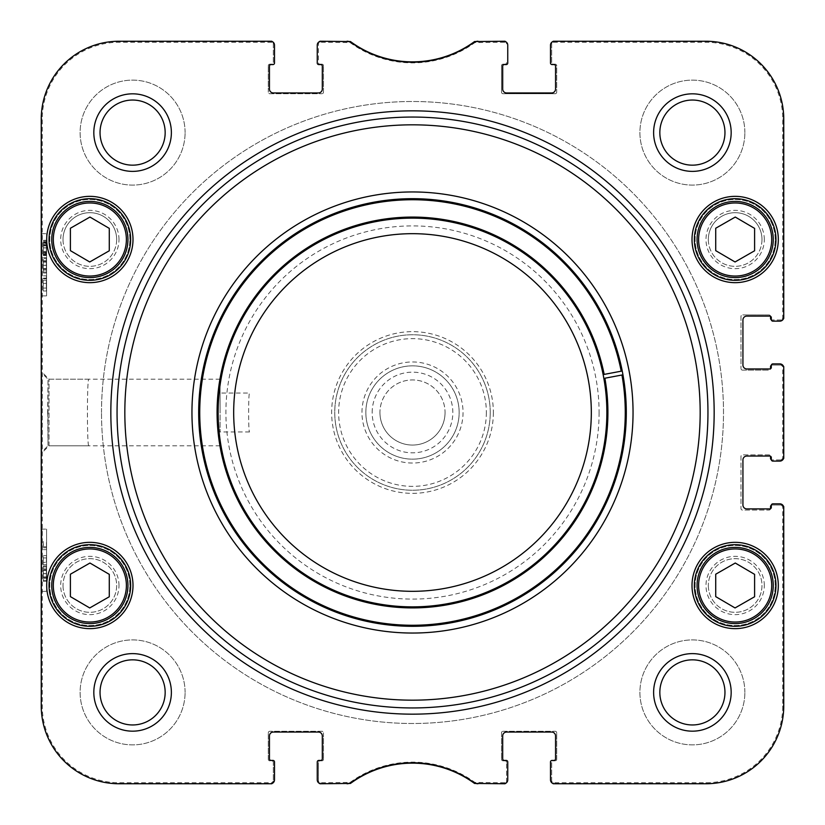 <?xml version="1.0" encoding="UTF-8"?>
<svg xmlns="http://www.w3.org/2000/svg" width="825" height="825" viewBox="0 0 825 825"><rect width="100%" height="100%" fill="white"/><g stroke="black" fill="none" stroke-linecap="round" stroke-linejoin="round"><path stroke-width="0.62" stroke-dasharray="4.12 3.09" d="M621.937 375.004L604.88 378.221M622.246 370.992A213.809 213.809 0 0 1 622.958 374.818A213.809 213.809 0 0 1 317.873 604.23A213.809 213.809 0 0 1 282.449 242.787A213.809 213.809 0 0 1 622.246 370.992M604.168 374.406L621.215 371.188M273.333 43.818L273.333 62.628A1.557 1.557 0 0 1 271.776 64.185L269.827 64.185L271.776 64.185A1.557 1.557 0 0 0 273.333 62.628L273.333 42.807L273.333 43.818L271.776 42.271L118.996 42.271A76.735 76.735 0 0 0 42.271 118.996L42.271 706.004A76.735 76.735 0 0 0 118.996 782.729L271.776 782.729L273.333 781.182L273.333 782.193L273.333 762.372A1.557 1.557 0 0 0 271.776 760.815L269.827 760.815A1.557 1.557 0 0 1 268.28 759.258A1.557 1.557 0 0 0 269.827 760.815L271.776 760.815A1.557 1.557 0 0 1 273.333 762.372L273.333 781.182M318.419 42.807L318.522 42.271A3.888 3.888 0 0 1 321.142 41.25L346.985 41.25A7.776 7.776 0 0 1 351.502 42.694A104.961 104.961 0 0 0 473.498 42.694A7.776 7.776 0 0 1 478.015 41.25L503.858 41.25A3.888 3.888 0 0 1 506.478 42.271L506.581 43.818L505.024 42.271L474.88 42.57A105.982 105.982 0 0 1 350.12 42.57L319.976 42.271L318.419 43.818L318.419 42.807L318.419 62.628A1.557 1.557 0 0 0 319.976 64.185A1.557 1.557 0 0 1 318.419 62.628L318.419 43.818M781.182 319.976L772.087 319.976L782.193 319.976L781.182 319.976L782.729 318.419L782.729 118.996A76.735 76.735 0 0 0 706.004 42.271L553.224 42.271L551.667 43.818L551.667 42.807L551.667 62.628A1.557 1.557 0 0 0 553.224 64.185L555.173 64.185A1.557 1.557 0 0 1 556.72 65.742L556.72 92.173L556.72 65.742A1.557 1.557 0 0 0 555.173 64.185L553.224 64.185A1.557 1.557 0 0 1 551.667 62.628L551.667 43.818M782.193 505.024L782.729 505.117A3.888 3.888 0 0 1 783.75 507.746L783.75 706.004A77.746 77.746 0 0 1 706.004 783.75L554.39 783.75A3.888 3.888 0 0 1 551.76 782.729L551.667 781.182L553.224 782.729L706.004 782.729A76.735 76.735 0 0 0 782.729 706.004L782.729 506.581L781.182 505.024L782.193 505.024L772.087 505.024L781.182 505.024M318.419 781.182L318.419 762.372L318.419 782.193L318.419 781.182L319.976 782.729L350.12 782.43A105.982 105.982 0 0 1 474.88 782.43L505.024 782.729L506.581 781.182L506.581 782.193L506.581 762.372L506.581 781.182M772.87 461.093L779.862 461.093L772.87 461.093A1.557 1.557 0 0 1 771.323 459.721A1.557 1.557 0 0 0 772.087 459.927L782.193 459.927L772.087 459.927A1.557 1.557 0 0 1 770.529 458.37L770.529 456.431A1.557 1.557 0 0 0 768.982 454.874L742.541 454.874A1.557 1.557 0 0 0 740.984 456.431L740.984 508.52A1.557 1.557 0 0 0 742.541 510.077L768.982 510.077L742.541 510.077A1.557 1.557 0 0 1 740.984 508.52L740.984 456.431A1.557 1.557 0 0 1 742.541 454.874L768.982 454.874A1.557 1.557 0 0 1 770.519 456.246A1.557 1.557 0 0 0 769.756 456.039L746.821 456.039L769.756 456.039M503.075 64.185L505.024 64.185L503.075 64.185A1.557 1.557 0 0 0 501.517 65.742L501.517 92.173A1.557 1.557 0 0 0 503.075 93.73L555.173 93.73L503.075 93.73A1.557 1.557 0 0 1 501.517 92.173L501.517 65.742A1.557 1.557 0 0 1 503.075 64.185M551.667 781.182L551.667 762.372A1.557 1.557 0 0 1 553.224 760.815L555.173 760.815L553.224 760.815A1.557 1.557 0 0 0 551.667 762.372L551.667 782.193M781.182 459.927L782.729 458.37L782.729 366.63L781.182 365.073L782.729 365.166A3.888 3.888 0 0 1 783.75 367.795L783.75 457.205A3.888 3.888 0 0 1 782.729 459.834L782.193 459.927M365.846 412.5A46.654 46.654 0 0 1 435.827 372.096A46.654 46.654 0 0 1 435.827 452.904A46.654 46.654 0 0 1 365.846 412.5A46.654 46.654 0 0 0 412.5 459.154A46.654 46.654 0 0 0 459.154 412.5A46.654 46.654 0 0 0 412.5 365.846A46.654 46.654 0 0 0 365.846 412.5M506.581 782.193L506.478 782.729A3.888 3.888 0 0 1 503.858 783.75L478.015 783.75A7.776 7.776 0 0 1 473.498 782.306A104.961 104.961 0 0 0 351.502 782.306A7.776 7.776 0 0 1 346.985 783.75L321.142 783.75A3.888 3.888 0 0 1 318.522 782.729L318.419 782.193M319.976 760.815L321.925 760.815L319.976 760.815A1.557 1.557 0 0 0 318.419 762.372A1.557 1.557 0 0 1 319.976 760.815M321.925 731.27L269.827 731.27L321.925 731.27A1.557 1.557 0 0 1 323.483 732.827A1.557 1.557 0 0 0 321.925 731.27M323.483 732.827L323.483 759.258L323.483 732.827M323.483 759.258A1.557 1.557 0 0 1 321.925 760.815A1.557 1.557 0 0 0 323.483 759.258M273.333 782.193L273.24 782.729A3.888 3.888 0 0 1 270.61 783.75L118.996 783.75L118.996 782.729M268.28 759.258L268.28 732.827L268.28 759.258M268.28 732.827A1.557 1.557 0 0 1 269.827 731.27A1.557 1.557 0 0 0 268.28 732.827M506.581 762.372A1.557 1.557 0 0 0 505.024 760.815A1.557 1.557 0 0 1 506.581 762.372M501.517 732.827L501.517 759.258L501.517 732.827A1.557 1.557 0 0 1 503.075 731.27A1.557 1.557 0 0 0 501.517 732.827M505.024 760.815L503.075 760.815L505.024 760.815M503.075 760.815A1.557 1.557 0 0 1 501.517 759.258A1.557 1.557 0 0 0 503.075 760.815M556.72 759.258L556.72 732.827L556.72 759.258A1.557 1.557 0 0 1 555.173 760.815A1.557 1.557 0 0 0 556.72 759.258M503.075 731.27L555.173 731.27L503.075 731.27M555.173 731.27A1.557 1.557 0 0 1 556.72 732.827A1.557 1.557 0 0 0 555.173 731.27M770.529 508.52A1.557 1.557 0 0 1 768.982 510.077A1.557 1.557 0 0 0 770.519 508.705A1.557 1.557 0 0 0 771.313 507.354L771.313 505.405A1.557 1.557 0 0 1 771.323 505.22A1.557 1.557 0 0 1 772.087 505.024A1.557 1.557 0 0 0 770.529 506.581L770.529 508.52M740.984 316.48L740.984 368.569L740.984 316.48A1.557 1.557 0 0 1 742.541 314.923A1.557 1.557 0 0 0 740.984 316.48M742.541 370.126L768.982 370.126L742.541 370.126A1.557 1.557 0 0 1 740.984 368.569A1.557 1.557 0 0 0 742.541 370.126M769.756 368.961L746.821 368.961L769.756 368.961A1.557 1.557 0 0 0 770.519 368.754A1.557 1.557 0 0 1 768.982 370.126A1.557 1.557 0 0 0 770.529 368.569L770.529 366.63A1.557 1.557 0 0 1 772.087 365.073L781.182 365.073M782.193 365.073L772.087 365.073A1.557 1.557 0 0 0 771.323 365.279A1.557 1.557 0 0 1 772.87 363.907L779.862 363.907L772.87 363.907M772.87 321.142L779.862 321.142L772.87 321.142A1.557 1.557 0 0 1 771.323 319.78A1.557 1.557 0 0 0 772.087 319.976A1.557 1.557 0 0 1 770.529 318.419L770.529 316.48A1.557 1.557 0 0 0 768.982 314.923L742.541 314.923L768.982 314.923A1.557 1.557 0 0 1 770.519 316.295A1.557 1.557 0 0 0 769.756 316.088L746.821 316.088L769.756 316.088M551.667 42.807L551.76 42.271A3.888 3.888 0 0 1 554.39 41.25L706.004 41.25A77.746 77.746 0 0 1 783.75 118.996L783.75 317.254A3.888 3.888 0 0 1 782.729 319.883L782.193 319.976M556.72 92.173A1.557 1.557 0 0 1 555.173 93.73A1.557 1.557 0 0 0 556.72 92.173M506.581 43.818L506.581 42.807M505.024 64.185A1.557 1.557 0 0 0 506.581 62.628A1.557 1.557 0 0 1 505.024 64.185M269.827 93.73L321.925 93.73L269.827 93.73A1.557 1.557 0 0 1 268.28 92.173A1.557 1.557 0 0 0 269.827 93.73M323.483 92.173L323.483 65.742L323.483 92.173A1.557 1.557 0 0 1 321.925 93.73A1.557 1.557 0 0 0 323.483 92.173M268.28 92.173L268.28 65.742L268.28 92.173M268.28 65.742A1.557 1.557 0 0 1 269.827 64.185A1.557 1.557 0 0 0 268.28 65.742M118.996 783.75L270.61 783.75L118.996 783.75A77.746 77.746 0 0 1 41.25 706.004L41.25 118.996A77.746 77.746 0 0 1 118.996 41.25L270.61 41.25A3.888 3.888 0 0 1 273.24 42.271L273.333 42.807M319.976 64.185L321.925 64.185L319.976 64.185M321.925 64.185A1.557 1.557 0 0 1 323.483 65.742A1.557 1.557 0 0 0 321.925 64.185M463.042 412.5A50.542 50.542 0 0 1 387.234 456.266A50.542 50.542 0 0 1 387.234 368.734A50.542 50.542 0 0 1 463.042 412.5M129.886 585.492A40.043 40.043 0 0 0 69.826 550.811A40.043 40.043 0 0 0 69.826 620.163A40.043 40.043 0 0 0 129.886 585.492A40.043 40.043 0 0 1 69.826 620.163A40.043 40.043 0 0 1 69.826 550.811A40.043 40.043 0 0 1 129.886 585.492M775.201 585.492A40.043 40.043 0 0 0 715.141 550.811A40.043 40.043 0 0 0 715.141 620.163A40.043 40.043 0 0 0 775.201 585.492A40.043 40.043 0 0 1 715.141 620.163A40.043 40.043 0 0 1 715.141 550.811A40.043 40.043 0 0 1 775.201 585.492M775.201 239.508A40.043 40.043 0 0 0 715.141 204.837A40.043 40.043 0 0 0 715.141 274.189A40.043 40.043 0 0 0 775.201 239.508A40.043 40.043 0 0 1 715.141 274.189A40.043 40.043 0 0 1 715.141 204.837A40.043 40.043 0 0 1 775.201 239.508M129.886 239.508A40.043 40.043 0 0 0 69.826 204.837A40.043 40.043 0 0 0 69.826 274.189A40.043 40.043 0 0 0 129.886 239.508A40.043 40.043 0 0 1 69.826 274.189A40.043 40.043 0 0 1 69.826 204.837A40.043 40.043 0 0 1 129.886 239.508M185.089 692.392A52.48 52.48 0 0 0 106.363 646.944A52.48 52.48 0 0 0 106.363 737.849A52.48 52.48 0 0 0 185.089 692.392A52.48 52.48 0 0 1 106.363 737.849A52.48 52.48 0 0 1 106.363 646.944A52.48 52.48 0 0 1 185.089 692.392M744.872 692.392A52.48 52.48 0 0 0 666.157 646.944A52.48 52.48 0 0 0 666.157 737.849A52.48 52.48 0 0 0 744.872 692.392A52.48 52.48 0 0 1 666.157 737.849A52.48 52.48 0 0 1 666.157 646.944A52.48 52.48 0 0 1 744.872 692.392M744.872 132.608A52.48 52.48 0 0 0 666.157 87.151A52.48 52.48 0 0 0 666.157 178.056A52.48 52.48 0 0 0 744.872 132.608A52.48 52.48 0 0 1 666.157 178.056A52.48 52.48 0 0 1 666.157 87.151A52.48 52.48 0 0 1 744.872 132.608M185.089 132.608A52.48 52.48 0 0 0 106.363 87.151A52.48 52.48 0 0 0 106.363 178.056A52.48 52.48 0 0 0 185.089 132.608A52.48 52.48 0 0 1 106.363 178.056A52.48 52.48 0 0 1 106.363 87.151A52.48 52.48 0 0 1 185.089 132.608M724.958 132.608A32.557 32.557 0 0 1 676.118 160.803A32.557 32.557 0 0 1 676.118 104.404A32.557 32.557 0 0 1 724.958 132.608A32.557 32.557 0 0 0 676.118 104.404A32.557 32.557 0 0 0 676.118 160.803A32.557 32.557 0 0 0 724.958 132.608A32.557 32.557 0 0 0 676.118 104.404A32.557 32.557 0 0 0 676.118 160.803A32.557 32.557 0 0 0 724.958 132.608M731.177 132.608A38.785 38.785 0 0 0 673.004 99.021A38.785 38.785 0 0 0 673.004 166.186A38.785 38.785 0 0 0 731.177 132.608A38.785 38.785 0 0 1 673.004 166.186A38.785 38.785 0 0 1 673.004 99.021A38.785 38.785 0 0 1 731.177 132.608A38.785 38.785 0 0 0 673.004 99.021A38.785 38.785 0 0 0 673.004 166.186A38.785 38.785 0 0 0 731.177 132.608M165.165 132.608A32.557 32.557 0 0 1 116.325 160.803A32.557 32.557 0 0 1 116.325 104.404A32.557 32.557 0 0 1 165.165 132.608A32.557 32.557 0 0 0 116.325 104.404A32.557 32.557 0 0 0 116.325 160.803A32.557 32.557 0 0 0 165.165 132.608A32.557 32.557 0 0 0 116.325 104.404A32.557 32.557 0 0 0 116.325 160.803A32.557 32.557 0 0 0 165.165 132.608M171.383 132.608A38.785 38.785 0 0 0 113.211 99.021A38.785 38.785 0 0 0 113.211 166.186A38.785 38.785 0 0 0 171.383 132.608A38.785 38.785 0 0 1 113.211 166.186A38.785 38.785 0 0 1 113.211 99.021A38.785 38.785 0 0 1 171.383 132.608A38.785 38.785 0 0 0 113.211 99.021A38.785 38.785 0 0 0 113.211 166.186A38.785 38.785 0 0 0 171.383 132.608M165.165 692.392A32.557 32.557 0 0 1 116.325 720.596A32.557 32.557 0 0 1 116.325 664.197A32.557 32.557 0 0 1 165.165 692.392A32.557 32.557 0 0 0 116.325 664.197A32.557 32.557 0 0 0 116.325 720.596A32.557 32.557 0 0 0 165.165 692.392A32.557 32.557 0 0 0 116.325 664.197A32.557 32.557 0 0 0 116.325 720.596A32.557 32.557 0 0 0 165.165 692.392M171.383 692.392A38.785 38.785 0 0 0 113.211 658.814A38.785 38.785 0 0 0 113.211 725.979A38.785 38.785 0 0 0 171.383 692.392A38.785 38.785 0 0 1 113.211 725.979A38.785 38.785 0 0 1 113.211 658.814A38.785 38.785 0 0 1 171.383 692.392A38.785 38.785 0 0 0 113.211 658.814A38.785 38.785 0 0 0 113.211 725.979A38.785 38.785 0 0 0 171.383 692.392M724.958 692.392A32.557 32.557 0 0 1 676.118 720.596A32.557 32.557 0 0 1 676.118 664.197A32.557 32.557 0 0 1 724.958 692.392A32.557 32.557 0 0 0 676.118 664.197A32.557 32.557 0 0 0 676.118 720.596A32.557 32.557 0 0 0 724.958 692.392A32.557 32.557 0 0 0 676.118 664.197A32.557 32.557 0 0 0 676.118 720.596A32.557 32.557 0 0 0 724.958 692.392M731.177 692.392A38.785 38.785 0 0 0 673.004 658.814A38.785 38.785 0 0 0 673.004 725.979A38.785 38.785 0 0 0 731.177 692.392A38.785 38.785 0 0 1 673.004 725.979A38.785 38.785 0 0 1 673.004 658.814A38.785 38.785 0 0 1 731.177 692.392A38.785 38.785 0 0 0 673.004 658.814A38.785 38.785 0 0 0 673.004 725.979A38.785 38.785 0 0 0 731.177 692.392M220.069 412.5L220.069 379.201L220.069 412.5M220.069 393.061L220.069 431.939L220.069 393.061L249.573 393.061C248.315 391.947 248.315 433.053 249.573 431.939C248.315 433.053 248.315 391.947 249.573 393.061M41.931 529.124L41.59 591.319L41.931 529.124L46.592 529.124L46.592 591.319L46.592 529.124M41.931 233.681L41.59 295.876L41.931 233.681L46.592 233.681L46.592 295.876L46.592 233.681M41.384 412.49L41.735 372.89L41.735 452.079L41.384 412.49M47.664 412.5L48.015 445.789L48.015 379.18L47.664 412.5M46.437 253.182L46.478 244.406L46.437 253.182L43.333 253.182L43.374 244.406L43.333 253.182M41.59 295.876L46.252 295.876M41.59 233.681L46.252 233.681M41.931 295.876L46.592 295.876M46.344 573.664L46.375 569.869L46.375 577.428L46.344 573.664L43.23 573.664L43.261 577.428L43.261 569.869L43.23 573.664M41.59 591.319L46.252 591.319M41.59 529.124L46.252 529.124M41.931 591.319L46.592 591.319M46.468 243.499L46.396 251.408L46.437 242.55L46.468 243.499L43.364 243.499L43.333 242.55L43.261 255.523L43.364 243.499M46.324 265.33L46.355 261.546L46.355 269.105L46.324 265.33L43.209 265.33L43.24 269.105L43.24 261.546L43.209 265.33M46.406 265.258L46.447 270.064L46.406 265.258L43.292 265.258L43.333 270.064L43.292 265.258M46.334 280.232L46.406 288.049L46.334 280.232L43.23 280.232L43.292 290.998L43.23 280.232M46.303 283.408L46.406 290.998L46.406 275.808L46.303 283.408L43.189 283.408L46.324 283.377M46.355 258.596L46.447 273.013L46.447 257.647L46.396 262.113L46.355 258.596L43.24 258.596L43.333 273.013L43.24 258.596M46.365 254.461L46.499 240.302L46.365 254.461L43.251 254.461M46.427 573.592L46.468 578.387L46.427 573.592L43.312 573.592L43.354 578.387L43.354 565.981L43.354 581.336L43.312 573.592M46.52 546.758L46.396 541.035L46.52 549.625L46.52 546.758L43.251 546.758L43.282 541.035L43.416 546.758M46.313 562.372L46.53 555.617L46.313 562.372L43.209 562.372L43.209 564.682L43.416 555.617L43.209 562.372M46.375 566.919L46.468 581.336L46.468 565.981L46.417 570.436L46.375 566.919L43.261 566.919M46.406 275.808L43.292 275.808M46.406 290.998L43.292 290.998M46.406 278.757L43.292 278.757M46.406 288.049L43.292 288.049M46.396 262.113L43.282 262.113M46.447 257.647L43.333 257.647M46.447 273.013L43.333 273.013M46.396 268.599L43.282 268.599M46.355 272.054L43.24 272.054M46.447 260.607L43.333 260.607M46.447 270.064L43.333 270.064M46.355 261.546L43.24 261.546M46.355 269.105L43.24 269.105M46.386 252.687L43.271 252.687M46.437 240.436L43.333 240.436M46.489 242.168L43.374 242.168M46.499 240.302L43.395 240.302M46.509 241.354L43.405 241.354M46.489 243.148L43.385 243.148M46.437 255.307L43.333 255.307M46.396 253.646L43.282 253.646M46.375 255.523L43.261 255.523M46.396 251.408L43.282 251.408M46.437 242.55L43.333 242.55M46.458 242.787L43.343 242.787M46.478 244.406L43.374 244.406M46.406 252.285L43.292 252.285M46.489 245.902L43.385 245.902M46.417 570.436L43.302 570.436M46.468 565.981L43.354 565.981M46.468 581.336L43.354 581.336M46.417 576.933L43.302 576.933M46.375 580.377L43.261 580.377M46.468 568.93L43.354 568.93M46.468 578.387L43.354 578.387M46.375 569.869L43.261 569.869M46.375 577.428L43.261 577.428M46.53 555.617L43.416 555.617M46.53 557.927L43.416 557.927M46.313 564.682L43.209 564.682M46.52 549.625L43.416 549.625M46.324 549.625L43.209 549.625M46.324 547.769L43.209 547.769M46.365 546.758L43.251 546.758M698.62 239.508A36.537 36.537 0 0 1 753.431 207.859A36.537 36.537 0 0 1 753.431 271.157A36.537 36.537 0 0 1 698.62 239.508M716.224 206.446A38.094 38.094 0 0 0 741.727 277.035A38.094 38.094 0 0 0 770.983 226.566A38.094 38.094 0 0 0 716.224 206.446A38.094 38.094 0 0 1 773.252 239.642A38.094 38.094 0 0 1 715.997 272.436A38.094 38.094 0 0 1 716.224 206.446A38.094 38.094 0 0 1 773.252 239.642A38.094 38.094 0 0 1 715.997 272.436A38.094 38.094 0 0 1 716.224 206.446M754.597 228.381L754.597 250.779L735.044 261.979L715.718 250.645L715.718 228.247L735.271 217.047L754.597 228.381L735.271 217.047L715.718 228.247L715.718 250.645L735.044 261.979L754.597 250.779L754.597 228.381L735.271 217.047L715.718 228.247L715.718 250.645L735.044 261.979L754.597 250.779L754.597 228.381M53.305 239.508A36.537 36.537 0 0 1 89.843 202.971A36.537 36.537 0 0 1 126.38 239.508A36.537 36.537 0 0 1 89.843 276.055A36.537 36.537 0 0 1 53.305 239.508M127.937 239.508A38.094 38.094 0 0 0 70.795 206.518A38.094 38.094 0 0 0 70.795 272.498A38.094 38.094 0 0 0 127.937 239.508A38.094 38.094 0 0 1 70.795 272.498A38.094 38.094 0 0 1 70.795 206.518A38.094 38.094 0 0 1 127.937 239.508A38.094 38.094 0 0 1 70.795 272.498A38.094 38.094 0 0 1 70.795 206.518A38.094 38.094 0 0 1 127.937 239.508M89.843 261.907L70.403 250.779L70.403 228.247L89.843 217.109L109.282 228.247L109.282 250.779L89.843 261.907L109.282 250.779L109.282 228.247L89.843 217.109L70.403 228.247L70.403 250.779L89.843 261.907M698.62 585.492A36.537 36.537 0 0 1 735.158 548.945A36.537 36.537 0 0 1 771.695 585.492A36.537 36.537 0 0 1 735.158 622.029A36.537 36.537 0 0 1 698.62 585.492M773.252 585.492A38.094 38.094 0 0 0 716.11 552.502A38.094 38.094 0 0 0 716.11 618.482A38.094 38.094 0 0 0 773.252 585.492A38.094 38.094 0 0 1 716.11 618.482A38.094 38.094 0 0 1 716.11 552.502A38.094 38.094 0 0 1 773.252 585.492A38.094 38.094 0 0 1 716.11 618.482A38.094 38.094 0 0 1 716.11 552.502A38.094 38.094 0 0 1 773.252 585.492M735.158 607.891L715.718 596.753L715.718 574.221L735.158 563.093L754.597 574.221L754.597 596.753L735.158 607.891L754.597 596.753L754.597 574.221L735.158 563.093L715.718 574.221L715.718 596.753L735.158 607.891M53.305 585.492A36.537 36.537 0 0 1 89.843 548.945A36.537 36.537 0 0 1 126.38 585.492A36.537 36.537 0 0 1 89.843 622.029A36.537 36.537 0 0 1 53.305 585.492M127.937 585.492A38.094 38.094 0 0 0 70.795 552.502A38.094 38.094 0 0 0 70.795 618.482A38.094 38.094 0 0 0 127.937 585.492A38.094 38.094 0 0 1 70.795 618.482A38.094 38.094 0 0 1 70.795 552.502A38.094 38.094 0 0 1 127.937 585.492A38.094 38.094 0 0 1 70.795 618.482A38.094 38.094 0 0 1 70.795 552.502A38.094 38.094 0 0 1 127.937 585.492M89.843 607.891L70.403 596.753L70.403 574.221L89.843 563.093L109.282 574.221L109.282 596.753L89.843 607.891L109.282 596.753L109.282 574.221L89.843 563.093L70.403 574.221L70.403 596.753L89.843 607.891M771.323 459.721A1.557 1.557 0 0 1 771.313 459.535L771.313 457.597A1.557 1.557 0 0 0 770.519 456.246M770.519 368.754A1.557 1.557 0 0 0 771.313 367.403L771.313 365.465A1.557 1.557 0 0 1 771.323 365.279M771.323 319.78A1.557 1.557 0 0 1 771.313 319.595L771.313 317.646A1.557 1.557 0 0 0 770.519 316.295M706.004 41.25L554.39 41.25L706.004 41.25L706.004 42.271M42.271 706.004L41.25 706.004L41.25 118.996L42.271 118.996M783.75 118.996L783.75 317.254L783.75 118.996L782.729 118.996M478.015 41.25L503.858 41.25L478.015 41.25M118.996 41.25L270.61 41.25L118.996 41.25L118.996 42.271M274.498 63.02L274.498 45.138L274.498 63.02A1.557 1.557 0 0 1 272.941 64.577L271.002 64.577A1.557 1.557 0 0 0 269.445 66.134L269.445 89.069A3.888 3.888 0 0 0 273.333 92.957L318.419 92.957A3.888 3.888 0 0 0 322.307 89.069L322.307 66.134L322.307 89.069M322.307 66.134A1.557 1.557 0 0 0 320.76 64.577L318.811 64.577L320.76 64.577M318.811 64.577A1.557 1.557 0 0 1 317.254 63.02L317.254 45.138L317.254 63.02M271.002 64.577L272.941 64.577M269.445 89.069L269.445 66.134M318.419 92.957L273.333 92.957M507.746 63.02L507.746 45.138L507.746 63.02A1.557 1.557 0 0 1 506.189 64.577L504.24 64.577A1.557 1.557 0 0 0 502.693 66.134L502.693 89.069A3.888 3.888 0 0 0 506.581 92.957L551.667 92.957A3.888 3.888 0 0 0 555.555 89.069L555.555 66.134L555.555 89.069M555.555 66.134A1.557 1.557 0 0 0 553.998 64.577L552.059 64.577L553.998 64.577M552.059 64.577A1.557 1.557 0 0 1 550.502 63.02L550.502 45.138L550.502 63.02M504.24 64.577L506.189 64.577M502.693 89.069L502.693 66.134M551.667 92.957L506.581 92.957M273.24 42.271A3.888 3.888 0 0 1 274.498 45.138M550.502 45.138A3.888 3.888 0 0 1 551.76 42.271M273.333 732.043L318.419 732.043L273.333 732.043A3.888 3.888 0 0 0 269.445 735.931L269.445 758.866L269.445 735.931M269.445 758.866A1.557 1.557 0 0 0 271.002 760.423L272.941 760.423L271.002 760.423M272.941 760.423A1.557 1.557 0 0 1 274.498 761.98L274.498 779.862L274.498 761.98M317.254 761.98L317.254 779.862L317.254 761.98A1.557 1.557 0 0 1 318.811 760.423L320.76 760.423L318.811 760.423M320.76 760.423A1.557 1.557 0 0 0 322.307 758.866L322.307 735.931L322.307 758.866M322.307 735.931A3.888 3.888 0 0 0 318.419 732.043M555.555 735.931L555.555 758.866L555.555 735.931A3.888 3.888 0 0 0 551.667 732.043L506.581 732.043A3.888 3.888 0 0 0 502.693 735.931L502.693 758.866A1.557 1.557 0 0 0 504.24 760.423L506.189 760.423A1.557 1.557 0 0 1 507.746 761.98L507.746 779.862L507.746 761.98M553.998 760.423L552.059 760.423L553.998 760.423A1.557 1.557 0 0 0 555.555 758.866M550.502 761.98L550.502 779.862L550.502 761.98A1.557 1.557 0 0 1 552.059 760.423M506.189 760.423L504.24 760.423M502.693 758.866L502.693 735.931M506.581 732.043L551.667 732.043M321.142 41.25L346.985 41.25L321.142 41.25M783.75 706.004L783.75 507.746L783.75 706.004L782.729 706.004M771.313 457.597L771.313 459.535M746.821 456.039A3.888 3.888 0 0 0 742.933 459.927L742.933 505.024L742.933 459.927M742.933 505.024A3.888 3.888 0 0 0 746.821 508.912L769.756 508.912L746.821 508.912M769.756 508.912A1.557 1.557 0 0 0 770.519 508.705M771.313 505.405L771.313 507.354M771.323 505.22A1.557 1.557 0 0 1 772.87 503.858L779.862 503.858L772.87 503.858M771.313 317.646L771.313 319.595M746.821 316.088A3.888 3.888 0 0 0 742.933 319.976L742.933 365.073A3.888 3.888 0 0 0 746.821 368.961M771.313 365.465L771.313 367.403M742.933 365.073L742.933 319.976M782.729 319.883A3.888 3.888 0 0 1 779.862 321.142M779.862 363.907A3.888 3.888 0 0 1 782.729 365.166M783.75 367.795L783.75 457.205L783.75 367.795M782.729 459.834A3.888 3.888 0 0 1 779.862 461.093M779.862 503.858A3.888 3.888 0 0 1 782.729 505.117M274.498 779.862A3.888 3.888 0 0 1 273.24 782.729M346.985 783.75L321.142 783.75L346.985 783.75M318.522 782.729A3.888 3.888 0 0 1 317.254 779.862M503.858 783.75L478.015 783.75L503.858 783.75M507.746 779.862A3.888 3.888 0 0 1 506.478 782.729M706.004 783.75L554.39 783.75L706.004 783.75L706.004 782.729M551.76 782.729A3.888 3.888 0 0 1 550.502 779.862M506.478 42.271A3.888 3.888 0 0 1 507.746 45.138M317.254 45.138A3.888 3.888 0 0 1 318.522 42.271M603.859 378.417A194.37 194.37 0 0 1 347.562 595.702A194.37 194.37 0 0 1 285.326 265.506A194.37 194.37 0 0 1 603.137 374.591A194.37 194.37 0 0 1 431.547 605.932A194.37 194.37 0 0 1 218.13 412.5A194.37 194.37 0 0 1 603.137 374.591M41.25 412.5L41.25 453.575L41.25 412.5M88.832 445.799C86.965 447.707 86.965 377.293 88.832 379.201C86.965 377.293 86.965 447.707 88.832 445.799L49.026 445.799L49.026 379.201L49.026 445.799L41.25 453.575M130.659 239.508A40.817 40.817 0 0 0 69.434 204.157A40.817 40.817 0 0 0 69.434 274.859A40.817 40.817 0 0 0 130.659 239.508M775.974 239.508A40.817 40.817 0 0 0 714.749 204.157A40.817 40.817 0 0 0 714.749 274.859A40.817 40.817 0 0 0 775.974 239.508M117.057 412.5A295.443 295.443 0 0 1 560.227 156.637A295.443 295.443 0 0 1 560.227 668.363A295.443 295.443 0 0 1 117.057 412.5M754.091 618.554A38.094 38.094 0 0 1 697.063 585.358A38.094 38.094 0 0 1 754.318 552.564A38.094 38.094 0 0 1 754.091 618.554M753.318 617.203A36.537 36.537 0 0 0 728.857 549.502A36.537 36.537 0 0 0 700.786 597.908A36.537 36.537 0 0 0 753.318 617.203M754.597 574.355L735.271 563.021L715.718 574.221L715.718 596.619L735.044 607.953L754.597 596.753L754.597 574.355M771.695 239.508A36.537 36.537 0 0 0 728.857 203.517A36.537 36.537 0 0 0 700.786 251.924A36.537 36.537 0 0 0 771.695 239.508M754.091 272.57A38.094 38.094 0 0 1 697.063 239.374A38.094 38.094 0 0 1 754.318 206.58A38.094 38.094 0 0 1 754.091 272.57M108.776 618.554A38.094 38.094 0 0 1 51.748 585.358A38.094 38.094 0 0 1 109.003 552.564A38.094 38.094 0 0 1 108.776 618.554M108.003 617.203A36.537 36.537 0 0 0 83.542 549.502A36.537 36.537 0 0 0 55.481 597.908A36.537 36.537 0 0 0 108.003 617.203M109.282 574.355L89.956 563.021L70.403 574.221L70.403 596.619L89.729 607.953L109.282 596.753L109.282 574.355M126.38 239.508A36.537 36.537 0 0 0 83.542 203.517A36.537 36.537 0 0 0 55.481 251.924A36.537 36.537 0 0 0 126.38 239.508A36.537 36.537 0 0 0 71.569 207.859A36.537 36.537 0 0 0 71.569 271.157A36.537 36.537 0 0 0 126.38 239.508M108.776 272.57A38.094 38.094 0 0 1 51.748 239.374A38.094 38.094 0 0 1 109.003 206.58A38.094 38.094 0 0 1 108.776 272.57M109.282 228.381L89.956 217.047L70.403 228.247L70.403 250.645L89.729 261.979L109.282 250.779L109.282 228.381M775.974 585.492A40.817 40.817 0 0 0 714.749 550.141A40.817 40.817 0 0 0 714.749 620.843A40.817 40.817 0 0 0 775.974 585.492M130.659 585.492A40.817 40.817 0 0 0 69.434 550.141A40.817 40.817 0 0 0 69.434 620.843A40.817 40.817 0 0 0 130.659 585.492M101.506 412.5A310.994 310.994 0 0 1 568.002 143.168A310.994 310.994 0 0 1 568.002 681.832A310.994 310.994 0 0 1 101.506 412.5A310.994 310.994 0 0 0 568.002 681.832A310.994 310.994 0 0 0 568.002 143.168A310.994 310.994 0 0 0 101.506 412.5M761.98 239.508A26.823 26.823 0 0 1 735.158 266.331A26.823 26.823 0 0 1 708.335 239.508A26.823 26.823 0 0 1 735.158 212.685A26.823 26.823 0 0 1 761.98 239.508M764.311 239.508A29.153 29.153 0 0 0 720.576 214.263A29.153 29.153 0 0 0 720.576 264.763A29.153 29.153 0 0 0 764.311 239.508M708.335 239.508A26.823 26.823 0 0 0 748.564 262.742A26.823 26.823 0 0 0 748.564 216.284A26.823 26.823 0 0 0 708.335 239.508M63.02 585.492A26.823 26.823 0 0 0 103.259 608.716A26.823 26.823 0 0 0 103.259 562.258A26.823 26.823 0 0 0 63.02 585.492A26.823 26.823 0 0 1 89.843 558.669A26.823 26.823 0 0 1 116.665 585.492A26.823 26.823 0 0 1 89.843 612.315A26.823 26.823 0 0 1 63.02 585.492M118.996 585.492A29.153 29.153 0 0 0 75.261 560.237A29.153 29.153 0 0 0 75.261 610.737A29.153 29.153 0 0 0 118.996 585.492M116.665 239.508A26.823 26.823 0 0 1 89.843 266.331A26.823 26.823 0 0 1 63.02 239.508A26.823 26.823 0 0 1 89.843 212.685A26.823 26.823 0 0 1 116.665 239.508M118.996 239.508A29.153 29.153 0 0 0 75.261 214.263A29.153 29.153 0 0 0 75.261 264.763A29.153 29.153 0 0 0 118.996 239.508M63.02 239.508A26.823 26.823 0 0 0 103.259 262.742A26.823 26.823 0 0 0 103.259 216.284A26.823 26.823 0 0 0 63.02 239.508M708.335 585.492A26.823 26.823 0 0 0 748.564 608.716A26.823 26.823 0 0 0 748.564 562.258A26.823 26.823 0 0 0 708.335 585.492A26.823 26.823 0 0 1 735.158 558.669A26.823 26.823 0 0 1 761.98 585.492A26.823 26.823 0 0 1 735.158 612.315A26.823 26.823 0 0 1 708.335 585.492M764.311 585.492A29.153 29.153 0 0 0 720.576 560.237A29.153 29.153 0 0 0 720.576 610.737A29.153 29.153 0 0 0 764.311 585.492M379.943 412.5A32.557 32.557 0 0 0 412.5 445.057A32.557 32.557 0 0 0 445.057 412.5A32.557 32.557 0 0 0 412.5 379.943A32.557 32.557 0 0 0 379.943 412.5M372.168 412.5A40.332 40.332 0 0 1 432.671 377.572A40.332 40.332 0 0 1 432.671 447.428A40.332 40.332 0 0 1 372.168 412.5M445.057 412.5A32.557 32.557 0 0 1 396.217 440.694A32.557 32.557 0 0 1 396.217 384.306A32.557 32.557 0 0 1 445.057 412.5M486.358 412.5A73.858 73.858 0 0 1 375.571 476.468A73.858 73.858 0 0 1 375.571 348.532A73.858 73.858 0 0 1 486.358 412.5M606.87 412.5A194.37 194.37 0 0 1 315.315 580.831A194.37 194.37 0 0 1 315.315 244.169A194.37 194.37 0 0 1 606.87 412.5M599.094 412.5A186.594 186.594 0 0 1 319.203 574.097A186.594 186.594 0 0 1 319.203 250.903A186.594 186.594 0 0 1 599.094 412.5M490.246 412.5A77.746 77.746 0 0 1 373.622 479.83A77.746 77.746 0 0 1 373.622 345.17A77.746 77.746 0 0 1 490.246 412.5A77.746 77.746 0 0 1 373.622 479.83A77.746 77.746 0 0 1 373.622 345.17A77.746 77.746 0 0 1 490.246 412.5M271.776 42.271L271.776 41.25M475.468 41.25L475.798 42.271M505.024 42.271L505.024 41.25M474.55 783.451L474.88 782.43M350.12 782.43L350.45 783.451M349.202 42.271L349.532 41.25M319.976 41.25L319.976 42.271M553.224 41.25L553.224 42.271M783.75 366.63L782.729 366.63M782.729 458.37L783.75 458.37M553.224 782.729L553.224 783.75M271.776 783.75L271.776 782.729M319.976 782.729L319.976 783.75M505.024 783.75L505.024 782.729M783.75 506.581L782.729 506.581M782.729 318.419L783.75 318.419M475.798 782.729L475.468 783.75M349.532 783.75L349.202 782.729M474.88 42.57L474.55 41.549M350.45 41.549L350.12 42.57M41.25 706.004L41.25 118.996M46.489 278.118L43.374 278.118M43.374 265.351L46.489 265.351L43.395 265.33M46.303 265.279L43.189 265.279M46.386 265.351L43.271 265.351M46.365 247.902L43.261 247.902L46.386 247.912M46.509 245.262L43.395 245.262M46.509 247.923L43.395 247.923M46.417 254.873L43.302 254.873M46.489 247.861L43.385 247.861M46.53 573.664L43.416 573.664L46.509 573.674M46.324 573.602L43.209 573.602M46.406 573.674L43.292 573.674M716.997 207.797A36.537 36.537 0 0 0 716.781 271.095A36.537 36.537 0 0 0 771.695 239.632A36.537 36.537 0 0 0 716.997 207.797M771.695 585.492A36.537 36.537 0 0 0 716.884 553.843A36.537 36.537 0 0 0 716.884 617.141A36.537 36.537 0 0 0 771.695 585.492M126.38 585.492A36.537 36.537 0 0 0 71.569 553.843A36.537 36.537 0 0 0 71.569 617.141A36.537 36.537 0 0 0 126.38 585.492M493.36 412.5A80.86 80.86 0 0 1 372.075 482.522A80.86 80.86 0 0 1 372.075 342.478A80.86 80.86 0 0 1 493.36 412.5M249.573 431.939L220.069 431.939M220.069 445.799L48.015 445.799L41.735 452.079M220.069 379.201L48.015 379.201L41.735 372.89M88.832 379.201L49.026 379.201L41.25 371.425"/><path stroke-width="1.24" d="M603.859 378.417A194.37 194.37 0 0 0 603.137 374.591L622.246 370.992A213.809 213.809 0 0 1 622.958 374.818L621.937 375.004A212.767 212.767 0 0 1 341.468 613.058A212.767 212.767 0 0 1 273.343 251.553A212.767 212.767 0 0 1 621.215 371.188L622.246 370.992A213.809 213.809 0 0 0 272.662 250.759A213.809 213.809 0 0 0 341.127 614.048A213.809 213.809 0 0 0 622.958 374.818L604.88 378.221A195.412 195.412 0 0 1 347.212 596.681A195.412 195.412 0 0 1 284.646 264.712A195.412 195.412 0 0 1 604.168 374.406L603.137 374.591M273.24 782.729L271.776 783.75L118.996 783.75A77.746 77.746 0 0 1 41.25 706.004L41.25 118.996A77.746 77.746 0 0 1 118.996 41.25L271.776 41.25L273.24 42.271M318.522 42.271L319.976 41.25L350.45 41.549A104.961 104.961 0 0 0 474.55 41.549L505.024 41.25L506.478 42.271M506.478 782.729L505.024 783.75L474.55 783.451A104.961 104.961 0 0 0 350.45 783.451L319.976 783.75L318.522 782.729M770.519 456.246A1.557 1.557 0 0 1 770.529 456.431L770.529 458.37A1.557 1.557 0 0 0 771.323 459.721M551.76 42.271L553.224 41.25L706.004 41.25A77.746 77.746 0 0 1 783.75 118.996L783.75 318.419L782.729 319.883M782.729 365.166L783.75 366.63L783.75 458.37L782.729 459.834M782.729 505.117L783.75 506.581L783.75 706.004A77.746 77.746 0 0 1 706.004 783.75L553.224 783.75L551.76 782.729M770.519 508.705A1.557 1.557 0 0 0 770.529 508.52L770.529 506.581A1.557 1.557 0 0 1 771.323 505.22M771.323 365.279A1.557 1.557 0 0 0 770.529 366.63L770.529 368.569A1.557 1.557 0 0 1 770.519 368.754M770.519 316.295A1.557 1.557 0 0 1 770.529 316.48L770.529 318.419A1.557 1.557 0 0 0 771.323 319.78M321.142 41.25A3.888 3.888 0 0 0 317.254 45.138L317.254 63.02A1.557 1.557 0 0 0 318.811 64.577L320.76 64.577A1.557 1.557 0 0 1 322.307 66.134L322.307 89.069A3.888 3.888 0 0 1 318.419 92.957L273.333 92.957A3.888 3.888 0 0 1 269.445 89.069L269.445 66.134A1.557 1.557 0 0 1 271.002 64.577L272.941 64.577A1.557 1.557 0 0 0 274.498 63.02L274.498 45.138A3.888 3.888 0 0 0 270.61 41.25M554.39 41.25A3.888 3.888 0 0 0 550.502 45.138L550.502 63.02A1.557 1.557 0 0 0 552.059 64.577L553.998 64.577A1.557 1.557 0 0 1 555.555 66.134L555.555 89.069A3.888 3.888 0 0 1 551.667 92.957L506.581 92.957A3.888 3.888 0 0 1 502.693 89.069L502.693 66.134A1.557 1.557 0 0 1 504.24 64.577L506.189 64.577A1.557 1.557 0 0 0 507.746 63.02L507.746 45.138A3.888 3.888 0 0 0 503.858 41.25M270.61 783.75A3.888 3.888 0 0 0 274.498 779.862L274.498 761.98A1.557 1.557 0 0 0 272.941 760.423L271.002 760.423A1.557 1.557 0 0 1 269.445 758.866L269.445 735.931A3.888 3.888 0 0 1 273.333 732.043L318.419 732.043A3.888 3.888 0 0 1 322.307 735.931L322.307 758.866A1.557 1.557 0 0 1 320.76 760.423L318.811 760.423A1.557 1.557 0 0 0 317.254 761.98L317.254 779.862A3.888 3.888 0 0 0 321.142 783.75M503.858 783.75A3.888 3.888 0 0 0 507.746 779.862L507.746 761.98A1.557 1.557 0 0 0 506.189 760.423L504.24 760.423A1.557 1.557 0 0 1 502.693 758.866L502.693 735.931A3.888 3.888 0 0 1 506.581 732.043L551.667 732.043A3.888 3.888 0 0 1 555.555 735.931L555.555 758.866A1.557 1.557 0 0 1 553.998 760.423L552.059 760.423A1.557 1.557 0 0 0 550.502 761.98L550.502 779.862A3.888 3.888 0 0 0 554.39 783.75M346.985 41.25A7.776 7.776 0 0 1 351.502 42.694A104.961 104.961 0 0 0 473.498 42.694A7.776 7.776 0 0 1 478.015 41.25M478.015 783.75A7.776 7.776 0 0 1 473.498 782.306A104.961 104.961 0 0 0 351.502 782.306A7.776 7.776 0 0 1 346.985 783.75M783.75 507.746A3.888 3.888 0 0 0 779.862 503.858L772.87 503.858A1.557 1.557 0 0 0 771.313 505.405L771.313 507.354A1.557 1.557 0 0 1 769.756 508.912L746.821 508.912A3.888 3.888 0 0 1 742.933 505.024L742.933 459.927A3.888 3.888 0 0 1 746.821 456.039L769.756 456.039A1.557 1.557 0 0 1 771.313 457.597L771.313 459.535A1.557 1.557 0 0 0 772.87 461.093L779.862 461.093A3.888 3.888 0 0 0 783.75 457.205M783.75 367.795A3.888 3.888 0 0 0 779.862 363.907L772.87 363.907A1.557 1.557 0 0 0 771.313 365.465L771.313 367.403A1.557 1.557 0 0 1 769.756 368.961L746.821 368.961A3.888 3.888 0 0 1 742.933 365.073L742.933 319.976A3.888 3.888 0 0 1 746.821 316.088L769.756 316.088A1.557 1.557 0 0 1 771.313 317.646L771.313 319.595A1.557 1.557 0 0 0 772.87 321.142L779.862 321.142A3.888 3.888 0 0 0 783.75 317.254M165.165 692.392A32.557 32.557 0 0 1 132.608 724.958A32.557 32.557 0 0 1 100.042 692.392A32.557 32.557 0 0 1 132.608 659.835A32.557 32.557 0 0 1 165.165 692.392M93.823 692.392A38.785 38.785 0 0 0 151.996 725.979A38.785 38.785 0 0 0 151.996 658.814A38.785 38.785 0 0 0 93.823 692.392M724.958 132.608A32.557 32.557 0 0 1 692.392 165.165A32.557 32.557 0 0 1 659.835 132.608A32.557 32.557 0 0 1 692.392 100.042A32.557 32.557 0 0 1 724.958 132.608M653.617 132.608A38.785 38.785 0 0 0 711.789 166.186A38.785 38.785 0 0 0 711.789 99.021A38.785 38.785 0 0 0 653.617 132.608M724.958 692.392A32.557 32.557 0 0 1 692.392 724.958A32.557 32.557 0 0 1 659.835 692.392A32.557 32.557 0 0 1 692.392 659.835A32.557 32.557 0 0 1 724.958 692.392M653.617 692.392A38.785 38.785 0 0 0 711.789 725.979A38.785 38.785 0 0 0 711.789 658.814A38.785 38.785 0 0 0 653.617 692.392M165.165 132.608A32.557 32.557 0 0 1 132.608 165.165A32.557 32.557 0 0 1 100.042 132.608A32.557 32.557 0 0 1 132.608 100.042A32.557 32.557 0 0 1 165.165 132.608M93.823 132.608A38.785 38.785 0 0 0 151.996 166.186A38.785 38.785 0 0 0 151.996 99.021A38.785 38.785 0 0 0 93.823 132.608M130.659 239.508A40.817 40.817 0 0 1 89.843 280.325A40.817 40.817 0 0 1 49.026 239.508A40.817 40.817 0 0 1 89.843 198.691A40.817 40.817 0 0 1 130.659 239.508M46.695 239.508A43.148 43.148 0 0 0 111.416 276.88A43.148 43.148 0 0 0 111.416 202.135A43.148 43.148 0 0 0 46.695 239.508M775.974 239.508A40.817 40.817 0 0 1 735.158 280.325A40.817 40.817 0 0 1 694.341 239.508A40.817 40.817 0 0 1 735.158 198.691A40.817 40.817 0 0 1 775.974 239.508M692.01 239.508A43.148 43.148 0 0 0 756.731 276.88A43.148 43.148 0 0 0 756.731 202.135A43.148 43.148 0 0 0 692.01 239.508M692.01 585.492A43.148 43.148 0 0 0 756.731 622.865A43.148 43.148 0 0 0 756.731 548.12A43.148 43.148 0 0 0 692.01 585.492M46.695 585.492A43.148 43.148 0 0 0 111.416 622.865A43.148 43.148 0 0 0 111.416 548.12A43.148 43.148 0 0 0 46.695 585.492M117.057 412.5A295.443 295.443 0 0 0 560.227 668.363A295.443 295.443 0 0 0 560.227 156.637A295.443 295.443 0 0 0 117.057 412.5M124.833 412.5A287.667 287.667 0 0 1 556.339 163.371A287.667 287.667 0 0 1 556.339 661.629A287.667 287.667 0 0 1 124.833 412.5M633.043 412.5A220.543 220.543 0 0 0 302.228 221.502A220.543 220.543 0 0 0 302.228 603.498A220.543 220.543 0 0 0 633.043 412.5M754.091 618.554A38.094 38.094 0 0 0 754.318 552.564A38.094 38.094 0 0 0 697.063 585.358A38.094 38.094 0 0 0 754.091 618.554A38.094 38.094 0 0 0 754.318 552.564A38.094 38.094 0 0 0 697.063 585.358A38.094 38.094 0 0 0 754.091 618.554M715.718 596.619L715.718 574.221L735.271 563.021L754.597 574.355L754.597 596.753L735.044 607.953L715.718 596.619M754.091 272.57A38.094 38.094 0 0 0 754.318 206.58A38.094 38.094 0 0 0 697.063 239.374A38.094 38.094 0 0 0 754.091 272.57A38.094 38.094 0 0 0 754.318 206.58A38.094 38.094 0 0 0 697.063 239.374A38.094 38.094 0 0 0 754.091 272.57M715.718 250.645L715.718 228.247L735.271 217.047L754.597 228.381L754.597 250.779L735.044 261.979L715.718 250.645M108.776 618.554A38.094 38.094 0 0 0 109.003 552.564A38.094 38.094 0 0 0 51.748 585.358A38.094 38.094 0 0 0 108.776 618.554A38.094 38.094 0 0 0 109.003 552.564A38.094 38.094 0 0 0 51.748 585.358A38.094 38.094 0 0 0 108.776 618.554M70.403 596.619L70.403 574.221L89.956 563.021L109.282 574.355L109.282 596.753L89.729 607.953L70.403 596.619M108.776 272.57A38.094 38.094 0 0 0 109.003 206.58A38.094 38.094 0 0 0 51.748 239.374A38.094 38.094 0 0 0 108.776 272.57A38.094 38.094 0 0 0 109.003 206.58A38.094 38.094 0 0 0 51.748 239.374A38.094 38.094 0 0 0 108.776 272.57M70.403 250.645L70.403 228.247L89.956 217.047L109.282 228.381L109.282 250.779L89.729 261.979L70.403 250.645M694.341 585.492A40.817 40.817 0 0 1 735.158 544.675A40.817 40.817 0 0 1 775.974 585.492A40.817 40.817 0 0 1 735.158 626.309A40.817 40.817 0 0 1 694.341 585.492M49.026 585.492A40.817 40.817 0 0 1 89.843 544.675A40.817 40.817 0 0 1 130.659 585.492A40.817 40.817 0 0 1 89.843 626.309A40.817 40.817 0 0 1 49.026 585.492M606.87 412.5A194.37 194.37 0 0 1 315.315 580.831A194.37 194.37 0 0 1 315.315 244.169A194.37 194.37 0 0 1 606.87 412.5M110.839 412.5A301.661 301.661 0 0 0 563.331 673.747A301.661 301.661 0 0 0 563.331 151.253A301.661 301.661 0 0 0 110.839 412.5M753.318 617.203A36.537 36.537 0 0 1 698.62 585.368A36.537 36.537 0 0 1 753.534 553.905A36.537 36.537 0 0 1 753.318 617.203M753.318 271.219A36.537 36.537 0 0 1 698.62 239.384A36.537 36.537 0 0 1 753.534 207.931A36.537 36.537 0 0 1 753.318 271.219M108.003 617.203A36.537 36.537 0 0 1 53.305 585.368A36.537 36.537 0 0 1 108.219 553.905A36.537 36.537 0 0 1 108.003 617.203M108.003 271.219A36.537 36.537 0 0 1 53.305 239.384A36.537 36.537 0 0 1 108.219 207.931A36.537 36.537 0 0 1 108.003 271.219M591.319 412.5A178.819 178.819 0 0 1 323.091 567.363A178.819 178.819 0 0 1 323.091 257.637A178.819 178.819 0 0 1 591.319 412.5"/></g></svg>
